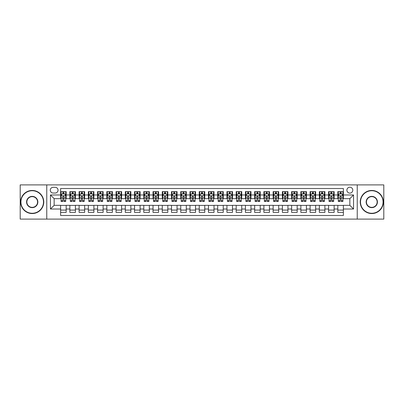 <?xml version="1.0" encoding="UTF-8"?>
<svg xmlns="http://www.w3.org/2000/svg" width="404" height="404" viewBox="0 0 404 404"><rect width="100%" height="100%" fill="white"/><g stroke="black" fill="none" stroke-linecap="round" stroke-linejoin="round"><path stroke-width="0.61" d="M349.844 187.214A2.959 2.959 0 0 0 346.885 190.173A2.959 2.959 0 0 0 349.844 193.127A2.959 2.959 0 0 0 352.798 190.173A2.959 2.959 0 0 0 349.844 187.214M357.237 219.094L383.8 219.094L383.8 184.906L357.237 184.906L357.237 219.094L46.763 219.094L46.763 184.906L20.2 184.906L20.2 219.094L46.763 219.094M343.375 191.607L337.83 191.607L337.83 194.975L334.133 194.975L334.133 198.672L337.83 198.672L337.83 194.975M334.133 194.975L334.133 191.607L328.588 191.607L328.588 194.975L324.892 194.975L324.892 198.672L328.588 198.672L328.588 194.975M324.892 194.975L324.892 191.607L319.352 191.607L319.352 194.975L315.655 194.975L315.655 198.672L319.352 198.672L319.352 194.975M315.655 194.975L315.655 191.607L310.11 191.607L310.11 194.975L306.414 194.975L306.414 198.672L310.11 198.672L310.11 194.975M306.414 194.975L306.414 191.607L300.869 191.607L300.869 194.975L297.172 194.975L297.172 198.672L300.869 198.672L300.869 194.975M297.172 194.975L297.172 191.607L291.627 191.607L291.627 194.975L287.936 194.975L287.936 198.672L291.627 198.672L291.627 194.975M287.936 194.975L287.936 191.607L282.391 191.607L282.391 194.975L278.694 194.975L278.694 198.672L282.391 198.672L282.391 194.975M278.694 194.975L278.694 191.607L273.149 191.607L273.149 194.975L269.453 194.975L269.453 198.672L273.149 198.672L273.149 194.975M269.453 194.975L269.453 191.607L263.908 191.607L263.908 194.975L260.211 194.975L260.211 198.672L263.908 198.672L263.908 194.975M260.211 194.975L260.211 191.607L254.666 191.607L254.666 194.975L250.975 194.975L250.975 198.672L254.666 198.672L254.666 194.975M250.975 194.975L250.975 191.607L245.43 191.607L245.43 194.975L241.733 194.975L241.733 198.672L245.43 198.672L245.43 194.975M241.733 194.975L241.733 191.607L236.189 191.607L236.189 194.975L232.492 194.975L232.492 198.672L236.189 198.672L236.189 194.975M232.492 194.975L232.492 191.607L226.947 191.607L226.947 194.975L223.25 194.975L223.25 198.672L226.947 198.672L226.947 194.975M223.25 194.975L223.25 191.607L217.711 191.607L217.711 194.975L214.014 194.975L214.014 198.672L217.711 198.672L217.711 194.975M214.014 194.975L214.014 191.607L208.469 191.607L208.469 194.975L204.772 194.975L204.772 198.672L208.469 198.672L208.469 194.975M204.772 194.975L204.772 191.607L199.228 191.607L199.228 194.975L195.531 194.975L195.531 198.672L199.228 198.672L199.228 194.975M195.531 194.975L195.531 191.607L189.986 191.607L189.986 194.975L186.289 194.975L186.289 198.672L189.986 198.672L189.986 194.975M186.289 194.975L186.289 191.607L180.75 191.607L180.75 194.975L177.053 194.975L177.053 198.672L180.75 198.672L180.75 194.975M177.053 194.975L177.053 191.607L171.508 191.607L171.508 194.975L167.811 194.975L167.811 198.672L171.508 198.672L171.508 194.975M167.811 194.975L167.811 191.607L162.267 191.607L162.267 194.975L158.57 194.975L158.57 198.672L162.267 198.672L162.267 194.975M158.57 194.975L158.57 191.607L153.025 191.607L153.025 194.975L149.334 194.975L149.334 198.672L153.025 198.672L153.025 194.975M149.334 194.975L149.334 191.607L143.789 191.607L143.789 194.975L140.092 194.975L140.092 198.672L143.789 198.672L143.789 194.975M140.092 194.975L140.092 191.607L134.547 191.607L134.547 194.975L130.851 194.975L130.851 198.672L134.547 198.672L134.547 194.975M130.851 194.975L130.851 191.607L125.306 191.607L125.306 194.975L121.609 194.975L121.609 198.672L125.306 198.672L125.306 194.975M121.609 194.975L121.609 191.607L116.064 191.607L116.064 194.975L112.373 194.975L112.373 198.672L116.064 198.672L116.064 194.975M112.373 194.975L112.373 191.607L106.828 191.607L106.828 194.975L103.131 194.975L103.131 198.672L106.828 198.672L106.828 194.975M103.131 194.975L103.131 191.607L97.586 191.607L97.586 194.975L93.89 194.975L93.89 198.672L97.586 198.672L97.586 194.975M93.89 194.975L93.89 191.607L88.345 191.607L88.345 194.975L84.648 194.975L84.648 198.672L88.345 198.672L88.345 194.975M84.648 194.975L84.648 191.607L79.108 191.607L79.108 194.975L75.412 194.975L75.412 198.672L79.108 198.672L79.108 194.975M75.412 194.975L75.412 191.607L69.867 191.607L69.867 198.672L66.17 198.672L66.17 191.607L60.625 191.607M60.625 212.393L66.17 212.393L66.17 205.328L69.867 205.328L69.867 212.393L75.412 212.393L75.412 205.328L79.108 205.328L79.108 209.025L75.412 209.025M79.108 209.025L79.108 212.393L84.648 212.393L84.648 205.328L88.345 205.328L88.345 209.025L84.648 209.025M88.345 209.025L88.345 212.393L93.89 212.393L93.89 205.328L97.586 205.328L97.586 209.025L93.89 209.025M97.586 209.025L97.586 212.393L103.131 212.393L103.131 205.328L106.828 205.328L106.828 209.025L103.131 209.025M106.828 209.025L106.828 212.393L112.373 212.393L112.373 205.328L116.064 205.328L116.064 209.025L112.373 209.025M116.064 209.025L116.064 212.393L121.609 212.393L121.609 205.328L125.306 205.328L125.306 209.025L121.609 209.025M125.306 209.025L125.306 212.393L130.851 212.393L130.851 205.328L134.547 205.328L134.547 209.025L130.851 209.025M134.547 209.025L134.547 212.393L140.092 212.393L140.092 205.328L143.789 205.328L143.789 209.025L140.092 209.025M143.789 209.025L143.789 212.393L149.334 212.393L149.334 205.328L153.025 205.328L153.025 209.025L149.334 209.025M153.025 209.025L153.025 212.393L158.57 212.393L158.57 205.328L162.267 205.328L162.267 209.025L158.57 209.025M162.267 209.025L162.267 212.393L167.811 212.393L167.811 205.328L171.508 205.328L171.508 209.025L167.811 209.025M171.508 209.025L171.508 212.393L177.053 212.393L177.053 205.328L180.75 205.328L180.75 209.025L177.053 209.025M180.75 209.025L180.75 212.393L186.289 212.393L186.289 205.328L189.986 205.328L189.986 209.025L186.289 209.025M189.986 209.025L189.986 212.393L195.531 212.393L195.531 205.328L199.228 205.328L199.228 209.025L195.531 209.025M199.228 209.025L199.228 212.393L204.772 212.393L204.772 205.328L208.469 205.328L208.469 209.025L204.772 209.025M208.469 209.025L208.469 212.393L214.014 212.393L214.014 205.328L217.711 205.328L217.711 209.025L214.014 209.025M217.711 209.025L217.711 212.393L223.25 212.393L223.25 205.328L226.947 205.328L226.947 209.025L223.25 209.025M226.947 209.025L226.947 212.393L232.492 212.393L232.492 205.328L236.189 205.328L236.189 209.025L232.492 209.025M236.189 209.025L236.189 212.393L241.733 212.393L241.733 205.328L245.43 205.328L245.43 209.025L241.733 209.025M245.43 209.025L245.43 212.393L250.975 212.393L250.975 205.328L254.666 205.328L254.666 209.025L250.975 209.025M254.666 209.025L254.666 212.393L260.211 212.393L260.211 205.328L263.908 205.328L263.908 209.025L260.211 209.025M263.908 209.025L263.908 212.393L269.453 212.393L269.453 205.328L273.149 205.328L273.149 209.025L269.453 209.025M273.149 209.025L273.149 212.393L278.694 212.393L278.694 205.328L282.391 205.328L282.391 209.025L278.694 209.025M282.391 209.025L282.391 212.393L287.936 212.393L287.936 205.328L291.627 205.328L291.627 209.025L287.936 209.025M291.627 209.025L291.627 212.393L297.172 212.393L297.172 205.328L300.869 205.328L300.869 209.025L297.172 209.025M300.869 209.025L300.869 212.393L306.414 212.393L306.414 205.328L310.11 205.328L310.11 209.025L306.414 209.025M310.11 209.025L310.11 212.393L315.655 212.393L315.655 205.328L319.352 205.328L319.352 209.025L315.655 209.025M319.352 209.025L319.352 212.393L324.892 212.393L324.892 205.328L328.588 205.328L328.588 209.025L324.892 209.025M328.588 209.025L328.588 212.393L334.133 212.393L334.133 205.328L337.83 205.328L337.83 209.025L334.133 209.025M53.141 193.036L55.176 193.036A2.863 2.863 0 0 0 58.04 190.173A2.863 2.863 0 0 0 55.176 187.31L53.141 187.31A2.863 2.863 0 0 0 50.278 190.173A2.863 2.863 0 0 0 53.141 193.036M357.237 184.906L46.763 184.906M343.375 194.975L343.375 188.511L60.625 188.511L60.625 198.672L54.156 198.672L54.156 205.328L60.625 205.328L60.625 215.489L343.375 215.489L343.375 205.328L349.844 205.328L349.844 198.672L343.375 198.672L343.375 194.975L353.54 194.975L353.54 209.025L343.375 209.025M60.625 209.025L50.46 209.025L50.46 194.975L60.625 194.975M337.83 209.025L337.83 212.393L343.375 212.393M60.625 193.915L61.09 193.915M62.842 193.915L63.953 193.915M65.706 193.915L66.17 193.915M60.625 198.581L61.09 198.581M62.842 198.581L63.953 198.581M65.706 198.581L66.17 198.581M60.625 205.419L66.17 205.419M60.625 210.085L66.17 210.085M69.867 198.581L70.326 198.581M72.084 198.581L73.195 198.581M74.947 198.581L75.412 198.581M69.867 193.915L70.326 193.915M72.084 193.915L73.195 193.915M74.947 193.915L75.412 193.915M69.867 205.419L75.412 205.419M69.867 210.085L75.412 210.085M79.108 205.419L84.648 205.419M79.108 210.085L84.648 210.085M79.108 193.915L79.568 193.915M81.325 193.915L82.431 193.915M84.189 193.915L84.648 193.915M79.108 198.581L79.568 198.581M81.325 198.581L82.431 198.581M84.189 198.581L84.648 198.581M88.345 205.419L93.89 205.419M88.345 210.085L93.89 210.085M88.345 193.915L88.809 193.915M90.562 193.915L91.673 193.915M93.43 193.915L93.89 193.915M88.345 198.581L88.809 198.581M90.562 198.581L91.673 198.581M93.43 198.581L93.89 198.581M97.586 205.419L103.131 205.419M97.586 210.085L103.131 210.085M97.586 193.915L98.051 193.915M99.803 193.915L100.914 193.915M102.667 193.915L103.131 193.915M97.586 198.581L98.051 198.581M99.803 198.581L100.914 198.581M102.667 198.581L103.131 198.581M106.828 205.419L112.373 205.419M106.828 210.085L112.373 210.085M106.828 193.915L107.287 193.915M109.045 193.915L110.151 193.915M111.908 193.915L112.373 193.915M106.828 198.581L107.287 198.581M109.045 198.581L110.151 198.581M111.908 198.581L112.373 198.581M116.064 205.419L121.609 205.419M116.064 210.085L121.609 210.085M116.064 193.915L116.529 193.915M118.286 193.915L119.392 193.915M121.15 193.915L121.609 193.915M116.064 198.581L116.529 198.581M118.286 198.581L119.392 198.581M121.15 198.581L121.609 198.581M125.306 205.419L130.851 205.419M125.306 210.085L130.851 210.085M125.306 193.915L125.77 193.915M127.523 193.915L128.634 193.915M130.391 193.915L130.851 193.915M125.306 198.581L125.77 198.581M127.523 198.581L128.634 198.581M130.391 198.581L130.851 198.581M134.547 205.419L140.092 205.419M134.547 210.085L140.092 210.085M134.547 193.915L135.007 193.915M136.764 193.915L137.875 193.915M139.627 193.915L140.092 193.915M134.547 198.581L135.007 198.581M136.764 198.581L137.875 198.581M139.627 198.581L140.092 198.581M143.789 205.419L149.334 205.419M143.789 210.085L149.334 210.085M143.789 193.915L144.248 193.915M146.006 193.915L147.112 193.915M148.869 193.915L149.334 193.915M143.789 198.581L144.248 198.581M146.006 198.581L147.112 198.581M148.869 198.581L149.334 198.581M153.025 205.419L158.57 205.419M153.025 210.085L158.57 210.085M153.025 193.915L153.49 193.915M155.247 193.915L156.353 193.915M158.11 193.915L158.57 193.915M153.025 198.581L153.49 198.581M155.247 198.581L156.353 198.581M158.11 198.581L158.57 198.581M162.267 205.419L167.811 205.419M162.267 210.085L167.811 210.085M162.267 193.915L162.731 193.915M164.484 193.915L165.595 193.915M167.352 193.915L167.811 193.915M162.267 198.581L162.731 198.581M164.484 198.581L165.595 198.581M167.352 198.581L167.811 198.581M171.508 205.419L177.053 205.419M171.508 210.085L177.053 210.085M171.508 193.915L171.968 193.915M173.725 193.915L174.836 193.915M176.588 193.915L177.053 193.915M171.508 198.581L171.968 198.581M173.725 198.581L174.836 198.581M176.588 198.581L177.053 198.581M180.75 205.419L186.289 205.419M180.75 210.085L186.289 210.085M180.75 193.915L181.209 193.915M182.967 193.915L184.072 193.915M185.83 193.915L186.289 193.915M180.75 198.581L181.209 198.581M182.967 198.581L184.072 198.581M185.83 198.581L186.289 198.581M189.986 205.419L195.531 205.419M189.986 210.085L195.531 210.085M189.986 193.915L190.451 193.915M192.203 193.915L193.314 193.915M195.071 193.915L195.531 193.915M189.986 198.581L190.451 198.581M192.203 198.581L193.314 198.581M195.071 198.581L195.531 198.581M199.228 205.419L204.772 205.419M199.228 210.085L204.772 210.085M199.228 193.915L199.692 193.915M201.444 193.915L202.556 193.915M204.308 193.915L204.772 193.915M199.228 198.581L199.692 198.581M201.444 198.581L202.556 198.581M204.308 198.581L204.772 198.581M208.469 205.419L214.014 205.419M208.469 210.085L214.014 210.085M208.469 193.915L208.929 193.915M210.686 193.915L211.797 193.915M213.549 193.915L214.014 193.915M208.469 198.581L208.929 198.581M210.686 198.581L211.797 198.581M213.549 198.581L214.014 198.581M217.711 205.419L223.25 205.419M217.711 210.085L223.25 210.085M217.711 193.915L218.17 193.915M219.928 193.915L221.033 193.915M222.791 193.915L223.25 193.915M217.711 198.581L218.17 198.581M219.928 198.581L221.033 198.581M222.791 198.581L223.25 198.581M226.947 205.419L232.492 205.419M226.947 210.085L232.492 210.085M226.947 193.915L227.412 193.915M229.164 193.915L230.275 193.915M232.032 193.915L232.492 193.915M226.947 198.581L227.412 198.581M229.164 198.581L230.275 198.581M232.032 198.581L232.492 198.581M236.189 205.419L241.733 205.419M236.189 210.085L241.733 210.085M236.189 193.915L236.648 193.915M238.405 193.915L239.516 193.915M241.269 193.915L241.733 193.915M236.189 198.581L236.648 198.581M238.405 198.581L239.516 198.581M241.269 198.581L241.733 198.581M245.43 205.419L250.975 205.419M245.43 210.085L250.975 210.085M245.43 193.915L245.89 193.915M247.647 193.915L248.753 193.915M250.51 193.915L250.975 193.915M245.43 198.581L245.89 198.581M247.647 198.581L248.753 198.581M250.51 198.581L250.975 198.581M254.666 205.419L260.211 205.419M254.666 210.085L260.211 210.085M254.666 193.915L255.131 193.915M256.888 193.915L257.994 193.915M259.752 193.915L260.211 193.915M254.666 198.581L255.131 198.581M256.888 198.581L257.994 198.581M259.752 198.581L260.211 198.581M263.908 205.419L269.453 205.419M263.908 210.085L269.453 210.085M263.908 193.915L264.373 193.915M266.125 193.915L267.236 193.915M268.993 193.915L269.453 193.915M263.908 198.581L264.373 198.581M266.125 198.581L267.236 198.581M268.993 198.581L269.453 198.581M273.149 205.419L278.694 205.419M273.149 210.085L278.694 210.085M273.149 193.915L273.609 193.915M275.366 193.915L276.477 193.915M278.23 193.915L278.694 193.915M273.149 198.581L273.609 198.581M275.366 198.581L276.477 198.581M278.23 198.581L278.694 198.581M282.391 205.419L287.936 205.419M282.391 210.085L287.936 210.085M282.391 193.915L282.851 193.915M284.608 193.915L285.714 193.915M287.471 193.915L287.936 193.915M282.391 198.581L282.851 198.581M284.608 198.581L285.714 198.581M287.471 198.581L287.936 198.581M291.627 205.419L297.172 205.419M291.627 210.085L297.172 210.085M291.627 193.915L292.092 193.915M293.849 193.915L294.955 193.915M296.713 193.915L297.172 193.915M291.627 198.581L292.092 198.581M293.849 198.581L294.955 198.581M296.713 198.581L297.172 198.581M300.869 205.419L306.414 205.419M300.869 210.085L306.414 210.085M300.869 193.915L301.334 193.915M303.086 193.915L304.197 193.915M305.949 193.915L306.414 193.915M300.869 198.581L301.334 198.581M303.086 198.581L304.197 198.581M305.949 198.581L306.414 198.581M310.11 205.419L315.655 205.419M310.11 210.085L315.655 210.085M310.11 193.915L310.57 193.915M312.327 193.915L313.438 193.915M315.191 193.915L315.655 193.915M310.11 198.581L310.57 198.581M312.327 198.581L313.438 198.581M315.191 198.581L315.655 198.581M319.352 205.419L324.892 205.419M319.352 210.085L324.892 210.085M319.352 193.915L319.811 193.915M321.569 193.915L322.675 193.915M324.432 193.915L324.892 193.915M319.352 198.581L319.811 198.581M321.569 198.581L322.675 198.581M324.432 198.581L324.892 198.581M328.588 205.419L334.133 205.419M328.588 210.085L334.133 210.085M328.588 193.915L329.053 193.915M330.805 193.915L331.916 193.915M333.674 193.915L334.133 193.915M328.588 198.581L329.053 198.581M330.805 198.581L331.916 198.581M333.674 198.581L334.133 198.581M337.83 205.419L343.375 205.419M337.83 210.085L343.375 210.085M337.83 193.915L338.294 193.915M340.047 193.915L341.158 193.915M342.91 193.915L343.375 193.915M337.83 198.581L338.294 198.581M340.047 198.581L341.158 198.581M342.91 198.581L343.375 198.581M54.156 198.672L50.46 194.975M54.156 205.328L50.46 209.025M353.54 194.975L349.844 198.672M353.54 209.025L349.844 205.328M63.953 192.804L62.842 192.804M65.706 200.692L63.953 200.692L63.953 201.444L65.706 201.444L65.706 195.809L64.781 193.96L62.014 193.96L61.09 195.809L61.09 201.444L62.842 201.444L62.842 200.692L61.09 200.692M61.09 195.809L61.09 191.607M65.706 195.809L65.706 191.607M62.842 193.96L62.842 191.607M63.953 191.607L63.953 193.96M63.953 200.692L63.953 196.501C63.585 195.788 63.216 195.788 62.842 196.501L62.842 200.692M32.214 190.728A11.272 11.272 0 0 0 20.937 202A11.272 11.272 0 0 0 32.214 213.272A11.272 11.272 0 0 0 43.486 202A11.272 11.272 0 0 0 32.214 190.728M32.214 213.549A11.549 11.549 0 0 1 20.66 202A11.549 11.549 0 0 1 32.214 190.451A11.549 11.549 0 0 1 43.763 202A11.549 11.549 0 0 1 32.214 213.549M32.214 196.364A5.636 5.636 0 0 1 37.85 202A5.636 5.636 0 0 1 32.214 207.636A5.636 5.636 0 0 1 26.578 202A5.636 5.636 0 0 1 32.214 196.364M32.214 207.358A5.358 5.358 0 0 0 37.572 202A5.358 5.358 0 0 0 32.214 196.642A5.358 5.358 0 0 0 26.851 202A5.358 5.358 0 0 0 32.214 207.358M371.786 190.728A11.272 11.272 0 0 0 360.514 202A11.272 11.272 0 0 0 371.786 213.272A11.272 11.272 0 0 0 383.063 202A11.272 11.272 0 0 0 371.786 190.728M371.786 213.549A11.549 11.549 0 0 1 360.237 202A11.549 11.549 0 0 1 371.786 190.451A11.549 11.549 0 0 1 383.34 202A11.549 11.549 0 0 1 371.786 213.549M371.786 196.364A5.636 5.636 0 0 1 377.422 202A5.636 5.636 0 0 1 371.786 207.636A5.636 5.636 0 0 1 366.15 202A5.636 5.636 0 0 1 371.786 196.364M371.786 207.358A5.358 5.358 0 0 0 377.149 202A5.358 5.358 0 0 0 371.786 196.642A5.358 5.358 0 0 0 366.428 202A5.358 5.358 0 0 0 371.786 207.358M73.195 192.804L72.084 192.804M74.947 200.692L73.195 200.692L73.195 201.444L74.947 201.444L74.947 195.809L74.023 193.96L71.25 193.96L70.326 195.809L70.326 201.444L72.084 201.444L72.084 200.692L70.326 200.692M70.326 195.809L70.326 191.607M74.947 195.809L74.947 191.607M72.084 193.96L72.084 191.607M73.195 191.607L73.195 193.96M73.195 200.692L73.195 196.501C72.821 195.788 72.452 195.788 72.084 196.501L72.084 200.692M82.431 192.804L81.325 192.804M84.189 200.692L82.431 200.692L82.431 201.444L84.189 201.444L84.189 195.809L83.264 193.96L80.492 193.96L79.568 195.809L79.568 201.444L81.325 201.444L81.325 200.692L79.568 200.692M79.568 195.809L79.568 191.607M84.189 195.809L84.189 191.607M81.325 193.96L81.325 191.607M82.431 191.607L82.431 193.96M82.431 200.692L82.431 196.501C82.062 195.788 81.694 195.788 81.325 196.501L81.325 200.692M91.673 192.804L90.562 192.804M93.43 200.692L91.673 200.692L91.673 201.444L93.43 201.444L93.43 195.809L92.506 193.96L89.733 193.96L88.809 195.809L88.809 201.444L90.562 201.444L90.562 200.692L88.809 200.692M88.809 195.809L88.809 191.607M93.43 195.809L93.43 191.607M90.562 193.96L90.562 191.607M91.673 191.607L91.673 193.96M91.673 200.692L91.673 196.501C91.304 195.788 90.935 195.788 90.562 196.501L90.562 200.692M100.914 192.804L99.803 192.804M102.667 200.692L100.914 200.692L100.914 201.444L102.667 201.444L102.667 195.809L101.742 193.96L98.97 193.96L98.051 195.809L98.051 201.444L99.803 201.444L99.803 200.692L98.051 200.692M98.051 195.809L98.051 191.607M102.667 195.809L102.667 191.607M99.803 193.96L99.803 191.607M100.914 191.607L100.914 193.96M100.914 200.692L100.914 196.501C100.546 195.788 100.172 195.788 99.803 196.501L99.803 200.692M110.151 192.804L109.045 192.804M111.908 200.692L110.151 200.692L110.151 201.444L111.908 201.444L111.908 195.809L110.984 193.96L108.211 193.96L107.287 195.809L107.287 201.444L109.045 201.444L109.045 200.692L107.287 200.692M107.287 195.809L107.287 191.607M111.908 195.809L111.908 191.607M109.045 193.96L109.045 191.607M110.151 191.607L110.151 193.96M110.151 200.692L110.151 196.501C109.782 195.788 109.413 195.788 109.045 196.501L109.045 200.692M119.392 192.804L118.286 192.804M121.15 200.692L119.392 200.692L119.392 201.444L121.15 201.444L121.15 195.809L120.225 193.96L117.453 193.96L116.529 195.809L116.529 201.444L118.286 201.444L118.286 200.692L116.529 200.692M116.529 195.809L116.529 191.607M121.15 195.809L121.15 191.607M118.286 193.96L118.286 191.607M119.392 191.607L119.392 193.96M119.392 200.692L119.392 196.501C119.023 195.788 118.655 195.788 118.286 196.501L118.286 200.692M128.634 192.804L127.523 192.804M130.391 200.692L128.634 200.692L128.634 201.444L130.391 201.444L130.391 195.809L129.467 193.96L126.694 193.96L125.77 195.809L125.77 201.444L127.523 201.444L127.523 200.692L125.77 200.692M125.77 195.809L125.77 191.607M130.391 195.809L130.391 191.607M127.523 193.96L127.523 191.607M128.634 191.607L128.634 193.96M128.634 200.692L128.634 196.501C128.265 195.788 127.896 195.788 127.523 196.501L127.523 200.692M137.875 192.804L136.764 192.804M139.627 200.692L137.875 200.692L137.875 201.444L139.627 201.444L139.627 195.809L138.703 193.96L135.931 193.96L135.007 195.809L135.007 201.444L136.764 201.444L136.764 200.692L135.007 200.692M135.007 195.809L135.007 191.607M139.627 195.809L139.627 191.607M136.764 193.96L136.764 191.607M137.875 191.607L137.875 193.96M137.875 200.692L137.875 196.501C137.506 195.788 137.133 195.788 136.764 196.501L136.764 200.692M147.112 192.804L146.006 192.804M148.869 200.692L147.112 200.692L147.112 201.444L148.869 201.444L148.869 195.809L147.945 193.96L145.172 193.96L144.248 195.809L144.248 201.444L146.006 201.444L146.006 200.692L144.248 200.692M144.248 195.809L144.248 191.607M148.869 195.809L148.869 191.607M146.006 193.96L146.006 191.607M147.112 191.607L147.112 193.96M147.112 200.692L147.112 196.501C146.743 195.788 146.374 195.788 146.006 196.501L146.006 200.692M156.353 192.804L155.247 192.804M158.11 200.692L156.353 200.692L156.353 201.444L158.11 201.444L158.11 195.809L157.186 193.96L154.414 193.96L153.49 195.809L153.49 201.444L155.247 201.444L155.247 200.692L153.49 200.692M153.49 195.809L153.49 191.607M158.11 195.809L158.11 191.607M155.247 193.96L155.247 191.607M156.353 191.607L156.353 193.96M156.353 200.692L156.353 196.501C155.984 195.788 155.616 195.788 155.247 196.501L155.247 200.692M165.595 192.804L164.484 192.804M167.352 200.692L165.595 200.692L165.595 201.444L167.352 201.444L167.352 195.809L166.428 193.96L163.655 193.96L162.731 195.809L162.731 201.444L164.484 201.444L164.484 200.692L162.731 200.692M162.731 195.809L162.731 191.607M167.352 195.809L167.352 191.607M164.484 193.96L164.484 191.607M165.595 191.607L165.595 193.96M165.595 200.692L165.595 196.501C165.226 195.788 164.857 195.788 164.484 196.501L164.484 200.692M174.836 192.804L173.725 192.804M176.588 200.692L174.836 200.692L174.836 201.444L176.588 201.444L176.588 195.809L175.664 193.96L172.892 193.96L171.968 195.809L171.968 201.444L173.725 201.444L173.725 200.692L171.968 200.692M171.968 195.809L171.968 191.607M176.588 195.809L176.588 191.607M173.725 193.96L173.725 191.607M174.836 191.607L174.836 193.96M174.836 200.692L174.836 196.501C174.462 195.788 174.094 195.788 173.725 196.501L173.725 200.692M184.072 192.804L182.967 192.804M185.83 200.692L184.072 200.692L184.072 201.444L185.83 201.444L185.83 195.809L184.906 193.96L182.133 193.96L181.209 195.809L181.209 201.444L182.967 201.444L182.967 200.692L181.209 200.692M181.209 195.809L181.209 191.607M185.83 195.809L185.83 191.607M182.967 193.96L182.967 191.607M184.072 191.607L184.072 193.96M184.072 200.692L184.072 196.501C183.704 195.788 183.335 195.788 182.967 196.501L182.967 200.692M193.314 192.804L192.203 192.804M195.071 200.692L193.314 200.692L193.314 201.444L195.071 201.444L195.071 195.809L194.147 193.96L191.375 193.96L190.451 195.809L190.451 201.444L192.203 201.444L192.203 200.692L190.451 200.692M190.451 195.809L190.451 191.607M195.071 195.809L195.071 191.607M192.203 193.96L192.203 191.607M193.314 191.607L193.314 193.96M193.314 200.692L193.314 196.501C192.945 195.788 192.577 195.788 192.203 196.501L192.203 200.692M202.556 192.804L201.444 192.804M204.308 200.692L202.556 200.692L202.556 201.444L204.308 201.444L204.308 195.809L203.384 193.96L200.616 193.96L199.692 195.809L199.692 201.444L201.444 201.444L201.444 200.692L199.692 200.692M199.692 195.809L199.692 191.607M204.308 195.809L204.308 191.607M201.444 193.96L201.444 191.607M202.556 191.607L202.556 193.96M202.556 200.692L202.556 196.501C202.187 195.788 201.818 195.788 201.444 196.501L201.444 200.692M211.797 192.804L210.686 192.804M213.549 200.692L211.797 200.692L211.797 201.444L213.549 201.444L213.549 195.809L212.625 193.96L209.853 193.96L208.929 195.809L208.929 201.444L210.686 201.444L210.686 200.692L208.929 200.692M208.929 195.809L208.929 191.607M213.549 195.809L213.549 191.607M210.686 193.96L210.686 191.607M211.797 191.607L211.797 193.96M211.797 200.692L211.797 196.501C211.423 195.788 211.055 195.788 210.686 196.501L210.686 200.692M221.033 192.804L219.928 192.804M222.791 200.692L221.033 200.692L221.033 201.444L222.791 201.444L222.791 195.809L221.867 193.96L219.094 193.96L218.17 195.809L218.17 201.444L219.928 201.444L219.928 200.692L218.17 200.692M218.17 195.809L218.17 191.607M222.791 195.809L222.791 191.607M219.928 193.96L219.928 191.607M221.033 191.607L221.033 193.96M221.033 200.692L221.033 196.501C220.665 195.788 220.296 195.788 219.928 196.501L219.928 200.692M230.275 192.804L229.164 192.804M232.032 200.692L230.275 200.692L230.275 201.444L232.032 201.444L232.032 195.809L231.108 193.96L228.336 193.96L227.412 195.809L227.412 201.444L229.164 201.444L229.164 200.692L227.412 200.692M227.412 195.809L227.412 191.607M232.032 195.809L232.032 191.607M229.164 193.96L229.164 191.607M230.275 191.607L230.275 193.96M230.275 200.692L230.275 196.501C229.906 195.788 229.538 195.788 229.164 196.501L229.164 200.692M239.516 192.804L238.405 192.804M241.269 200.692L239.516 200.692L239.516 201.444L241.269 201.444L241.269 195.809L240.345 193.96L237.572 193.96L236.648 195.809L236.648 201.444L238.405 201.444L238.405 200.692L236.648 200.692M236.648 195.809L236.648 191.607M241.269 195.809L241.269 191.607M238.405 193.96L238.405 191.607M239.516 191.607L239.516 193.96M239.516 200.692L239.516 196.501C239.148 195.788 238.774 195.788 238.405 196.501L238.405 200.692M248.753 192.804L247.647 192.804M250.51 200.692L248.753 200.692L248.753 201.444L250.51 201.444L250.51 195.809L249.586 193.96L246.814 193.96L245.89 195.809L245.89 201.444L247.647 201.444L247.647 200.692L245.89 200.692M245.89 195.809L245.89 191.607M250.51 195.809L250.51 191.607M247.647 193.96L247.647 191.607M248.753 191.607L248.753 193.96M248.753 200.692L248.753 196.501C248.384 195.788 248.016 195.788 247.647 196.501L247.647 200.692M257.994 192.804L256.888 192.804M259.752 200.692L257.994 200.692L257.994 201.444L259.752 201.444L259.752 195.809L258.828 193.96L256.055 193.96L255.131 195.809L255.131 201.444L256.888 201.444L256.888 200.692L255.131 200.692M255.131 195.809L255.131 191.607M259.752 195.809L259.752 191.607M256.888 193.96L256.888 191.607M257.994 191.607L257.994 193.96M257.994 200.692L257.994 196.501C257.626 195.788 257.257 195.788 256.888 196.501L256.888 200.692M267.236 192.804L266.125 192.804M268.993 200.692L267.236 200.692L267.236 201.444L268.993 201.444L268.993 195.809L268.069 193.96L265.297 193.96L264.373 195.809L264.373 201.444L266.125 201.444L266.125 200.692L264.373 200.692M264.373 195.809L264.373 191.607M268.993 195.809L268.993 191.607M266.125 193.96L266.125 191.607M267.236 191.607L267.236 193.96M267.236 200.692L267.236 196.501C266.867 195.788 266.499 195.788 266.125 196.501L266.125 200.692M276.477 192.804L275.366 192.804M278.23 200.692L276.477 200.692L276.477 201.444L278.23 201.444L278.23 195.809L277.306 193.96L274.533 193.96L273.609 195.809L273.609 201.444L275.366 201.444L275.366 200.692L273.609 200.692M273.609 195.809L273.609 191.607M278.23 195.809L278.23 191.607M275.366 193.96L275.366 191.607M276.477 191.607L276.477 193.96M276.477 200.692L276.477 196.501C276.109 195.788 275.735 195.788 275.366 196.501L275.366 200.692M285.714 192.804L284.608 192.804M287.471 200.692L285.714 200.692L285.714 201.444L287.471 201.444L287.471 195.809L286.547 193.96L283.775 193.96L282.851 195.809L282.851 201.444L284.608 201.444L284.608 200.692L282.851 200.692M282.851 195.809L282.851 191.607M287.471 195.809L287.471 191.607M284.608 193.96L284.608 191.607M285.714 191.607L285.714 193.96M285.714 200.692L285.714 196.501C285.345 195.788 284.977 195.788 284.608 196.501L284.608 200.692M294.955 192.804L293.849 192.804M296.713 200.692L294.955 200.692L294.955 201.444L296.713 201.444L296.713 195.809L295.789 193.96L293.016 193.96L292.092 195.809L292.092 201.444L293.849 201.444L293.849 200.692L292.092 200.692M292.092 195.809L292.092 191.607M296.713 195.809L296.713 191.607M293.849 193.96L293.849 191.607M294.955 191.607L294.955 193.96M294.955 200.692L294.955 196.501C294.587 195.788 294.218 195.788 293.849 196.501L293.849 200.692M304.197 192.804L303.086 192.804M305.949 200.692L304.197 200.692L304.197 201.444L305.949 201.444L305.949 195.809L305.03 193.96L302.258 193.96L301.334 195.809L301.334 201.444L303.086 201.444L303.086 200.692L301.334 200.692M301.334 195.809L301.334 191.607M305.949 195.809L305.949 191.607M303.086 193.96L303.086 191.607M304.197 191.607L304.197 193.96M304.197 200.692L304.197 196.501C303.828 195.788 303.46 195.788 303.086 196.501L303.086 200.692M313.438 192.804L312.327 192.804M315.191 200.692L313.438 200.692L313.438 201.444L315.191 201.444L315.191 195.809L314.267 193.96L311.494 193.96L310.57 195.809L310.57 201.444L312.327 201.444L312.327 200.692L310.57 200.692M310.57 195.809L310.57 191.607M315.191 195.809L315.191 191.607M312.327 193.96L312.327 191.607M313.438 191.607L313.438 193.96M313.438 200.692L313.438 196.501C313.065 195.788 312.696 195.788 312.327 196.501L312.327 200.692M322.675 192.804L321.569 192.804M324.432 200.692L322.675 200.692L322.675 201.444L324.432 201.444L324.432 195.809L323.508 193.96L320.736 193.96L319.811 195.809L319.811 201.444L321.569 201.444L321.569 200.692L319.811 200.692M319.811 195.809L319.811 191.607M324.432 195.809L324.432 191.607M321.569 193.96L321.569 191.607M322.675 191.607L322.675 193.96M322.675 200.692L322.675 196.501C322.306 195.788 321.938 195.788 321.569 196.501L321.569 200.692M331.916 192.804L330.805 192.804M333.674 200.692L331.916 200.692L331.916 201.444L333.674 201.444L333.674 195.809L332.75 193.96L329.977 193.96L329.053 195.809L329.053 201.444L330.805 201.444L330.805 200.692L329.053 200.692M329.053 195.809L329.053 191.607M333.674 195.809L333.674 191.607M330.805 193.96L330.805 191.607M331.916 191.607L331.916 193.96M331.916 200.692L331.916 196.501C331.548 195.788 331.179 195.788 330.805 196.501L330.805 200.692M341.158 192.804L340.047 192.804M342.91 200.692L341.158 200.692L341.158 201.444L342.91 201.444L342.91 195.809L341.986 193.96L339.219 193.96L338.294 195.809L338.294 201.444L340.047 201.444L340.047 200.692L338.294 200.692M338.294 195.809L338.294 191.607M342.91 195.809L342.91 191.607M340.047 193.96L340.047 191.607M341.158 191.607L341.158 193.96M341.158 200.692L341.158 196.501C340.789 195.788 340.421 195.788 340.047 196.501L340.047 200.692M69.867 209.025L66.17 209.025M69.867 194.975L66.17 194.975M65.685 195.763L61.11 195.763M61.09 194.47L61.756 194.47M65.039 194.47L65.706 194.47M62.842 197.95L61.09 197.95M65.706 197.95L63.953 197.95M63.953 193.395L62.842 193.395M74.927 195.763L70.352 195.763M70.326 194.47L70.998 194.47M74.28 194.47L74.947 194.47M72.084 197.95L70.326 197.95M74.947 197.95L73.195 197.95M73.195 193.395L72.084 193.395M84.163 195.763L79.593 195.763M79.568 194.47L80.239 194.47M83.517 194.47L84.189 194.47M81.325 197.95L79.568 197.95M84.189 197.95L82.431 197.95M82.431 193.395L81.325 193.395M93.405 195.763L88.83 195.763M88.809 194.47L89.476 194.47M92.758 194.47L93.43 194.47M90.562 197.95L88.809 197.95M93.43 197.95L91.673 197.95M91.673 193.395L90.562 193.395M102.646 195.763L98.071 195.763M98.051 194.47L98.717 194.47M102 194.47L102.667 194.47M99.803 197.95L98.051 197.95M102.667 197.95L100.914 197.95M100.914 193.395L99.803 193.395M111.888 195.763L107.312 195.763M107.287 194.47L107.959 194.47M111.236 194.47L111.908 194.47M109.045 197.95L107.287 197.95M111.908 197.95L110.151 197.95M110.151 193.395L109.045 193.395M121.124 195.763L116.554 195.763M116.529 194.47L117.2 194.47M120.478 194.47L121.15 194.47M118.286 197.95L116.529 197.95M121.15 197.95L119.392 197.95M119.392 193.395L118.286 193.395M130.366 195.763L125.79 195.763M125.77 194.47L126.437 194.47M129.719 194.47L130.391 194.47M127.523 197.95L125.77 197.95M130.391 197.95L128.634 197.95M128.634 193.395L127.523 193.395M139.607 195.763L135.032 195.763M135.007 194.47L135.678 194.47M138.961 194.47L139.627 194.47M136.764 197.95L135.007 197.95M139.627 197.95L137.875 197.95M137.875 193.395L136.764 193.395M148.844 195.763L144.273 195.763M144.248 194.47L144.92 194.47M148.197 194.47L148.869 194.47M146.006 197.95L144.248 197.95M148.869 197.95L147.112 197.95M147.112 193.395L146.006 193.395M158.085 195.763L153.51 195.763M153.49 194.47L154.161 194.47M157.439 194.47L158.11 194.47M155.247 197.95L153.49 197.95M158.11 197.95L156.353 197.95M156.353 193.395L155.247 193.395M167.327 195.763L162.751 195.763M162.731 194.47L163.398 194.47M166.68 194.47L167.352 194.47M164.484 197.95L162.731 197.95M167.352 197.95L165.595 197.95M165.595 193.395L164.484 193.395M176.568 195.763L171.993 195.763M171.968 194.47L172.639 194.47M175.922 194.47L176.588 194.47M173.725 197.95L171.968 197.95M176.588 197.95L174.836 197.95M174.836 193.395L173.725 193.395M185.805 195.763L181.234 195.763M181.209 194.47L181.881 194.47M185.158 194.47L185.83 194.47M182.967 197.95L181.209 197.95M185.83 197.95L184.072 197.95M184.072 193.395L182.967 193.395M195.046 195.763L190.471 195.763M190.451 194.47L191.117 194.47M194.4 194.47L195.071 194.47M192.203 197.95L190.451 197.95M195.071 197.95L193.314 197.95M193.314 193.395L192.203 193.395M204.288 195.763L199.712 195.763M199.692 194.47L200.359 194.47M203.641 194.47L204.308 194.47M201.444 197.95L199.692 197.95M204.308 197.95L202.556 197.95M202.556 193.395L201.444 193.395M213.529 195.763L208.954 195.763M208.929 194.47L209.6 194.47M212.883 194.47L213.549 194.47M210.686 197.95L208.929 197.95M213.549 197.95L211.797 197.95M211.797 193.395L210.686 193.395M222.766 195.763L218.195 195.763M218.17 194.47L218.842 194.47M222.119 194.47L222.791 194.47M219.928 197.95L218.17 197.95M222.791 197.95L221.033 197.95M221.033 193.395L219.928 193.395M232.007 195.763L227.432 195.763M227.412 194.47L228.078 194.47M231.361 194.47L232.032 194.47M229.164 197.95L227.412 197.95M232.032 197.95L230.275 197.95M230.275 193.395L229.164 193.395M241.249 195.763L236.673 195.763M236.648 194.47L237.32 194.47M240.602 194.47L241.269 194.47M238.405 197.95L236.648 197.95M241.269 197.95L239.516 197.95M239.516 193.395L238.405 193.395M250.49 195.763L245.915 195.763M245.89 194.47L246.561 194.47M249.839 194.47L250.51 194.47M247.647 197.95L245.89 197.95M250.51 197.95L248.753 197.95M248.753 193.395L247.647 193.395M259.727 195.763L255.156 195.763M255.131 194.47L255.803 194.47M259.08 194.47L259.752 194.47M256.888 197.95L255.131 197.95M259.752 197.95L257.994 197.95M257.994 193.395L256.888 193.395M268.968 195.763L264.393 195.763M264.373 194.47L265.039 194.47M268.322 194.47L268.993 194.47M266.125 197.95L264.373 197.95M268.993 197.95L267.236 197.95M267.236 193.395L266.125 193.395M278.21 195.763L273.634 195.763M273.609 194.47L274.281 194.47M277.563 194.47L278.23 194.47M275.366 197.95L273.609 197.95M278.23 197.95L276.477 197.95M276.477 193.395L275.366 193.395M287.446 195.763L282.876 195.763M282.851 194.47L283.522 194.47M286.8 194.47L287.471 194.47M284.608 197.95L282.851 197.95M287.471 197.95L285.714 197.95M285.714 193.395L284.608 193.395M296.688 195.763L292.112 195.763M292.092 194.47L292.764 194.47M296.041 194.47L296.713 194.47M293.849 197.95L292.092 197.95M296.713 197.95L294.955 197.95M294.955 193.395L293.849 193.395M305.929 195.763L301.354 195.763M301.334 194.47L302 194.47M305.283 194.47L305.949 194.47M303.086 197.95L301.334 197.95M305.949 197.95L304.197 197.95M304.197 193.395L303.086 193.395M315.171 195.763L310.595 195.763M310.57 194.47L311.242 194.47M314.524 194.47L315.191 194.47M312.327 197.95L310.57 197.95M315.191 197.95L313.438 197.95M313.438 193.395L312.327 193.395M324.407 195.763L319.837 195.763M319.811 194.47L320.483 194.47M323.761 194.47L324.432 194.47M321.569 197.95L319.811 197.95M324.432 197.95L322.675 197.95M322.675 193.395L321.569 193.395M333.648 195.763L329.073 195.763M329.053 194.47L329.72 194.47M333.002 194.47L333.674 194.47M330.805 197.95L329.053 197.95M333.674 197.95L331.916 197.95M331.916 193.395L330.805 193.395M342.89 195.763L338.315 195.763M338.294 194.47L338.961 194.47M342.244 194.47L342.91 194.47M340.047 197.95L338.294 197.95M342.91 197.95L341.158 197.95M341.158 193.395L340.047 193.395"/></g></svg>
